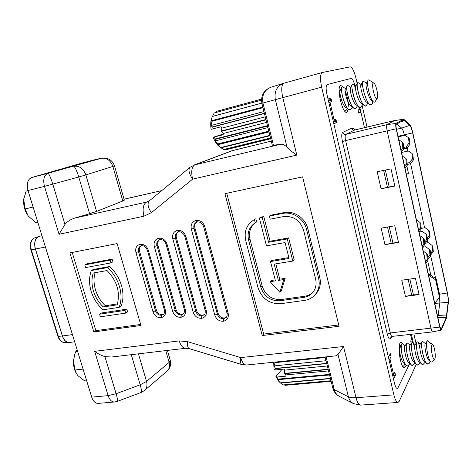 <?xml version="1.0" encoding="UTF-8"?>
<svg xmlns="http://www.w3.org/2000/svg" width="472" height="472" viewBox="0 0 472 472"><rect width="100%" height="100%" fill="white"/><g stroke="black" fill="none" stroke-linecap="round" stroke-linejoin="round"><path stroke-width="0.71" d="M95.043 272.71C93.574 278.138 93.71 283.814 95.45 289.749C97.362 295.956 100.666 301.295 105.35 305.762L117.475 303.885M93.208 273.04C91.509 278.681 91.574 284.634 93.403 290.894C95.332 297.13 98.648 302.487 103.35 306.971L117.174 304.841C120.46 292.398 117.08 280.964 107.044 270.55L93.208 273.04M91.125 291.271C93.403 298.581 97.374 304.753 103.043 309.797L119.097 307.355C124.124 295.177 118.92 277.276 107.362 267.618L91.291 270.539C89.043 277.023 88.99 283.932 91.125 291.271M255.836 218.76L254.443 219.616L255.269 222.813L256.65 221.94L255.836 218.76L254.32 219.622M255.6 222.601C250.361 226.696 248.496 232.236 250.001 239.239L262.196 286.185C265.512 295.454 271.854 299.903 281.223 299.549L304.965 296.192C307.933 295.749 310.505 294.552 312.671 292.593M284.038 212.595L270.757 215.202L269.418 216.058L282.746 213.444L284.038 212.595C293.967 210.388 305.437 218.064 307.803 228.637L319.792 277.442C321.237 284.191 319.756 289.879 315.349 294.504L314.948 294.929M226.725 193.272L263.683 334.07L338.737 324.99M259.358 218.093L262.273 217.521L263.783 216.571L260.88 217.144L259.358 218.093L266.479 245.859L285.07 242.567L289.076 258.467L270.503 261.565L275.453 280.858L270.114 281.678L279.89 292.31L281.294 291.023L285.135 278.344L279.766 279.176L275.849 263.836M275.2 279.884L271.565 280.445L270.114 281.678M288.852 257.588L271.96 260.414L270.503 261.565M263.783 216.571L270.078 241.221L288.669 237.882L294.186 259.883L292.817 261.046L274.185 264.113L278.35 280.415L279.766 279.176M254.443 219.616L253.429 220.176C246.455 224.955 243.9 231.793 245.764 240.696L258.036 287.743C261.99 298.788 269.553 304.11 280.728 303.708L304.546 300.398C308.322 299.85 311.544 298.28 314.216 295.696C318.635 291.059 320.116 285.348 318.665 278.574L306.611 229.563C304.233 218.943 292.717 211.232 282.746 213.444M255.269 222.813L254.951 223.002C249.163 227.02 247.045 232.743 248.602 240.177L260.868 287.312C264.196 296.617 270.562 301.095 279.967 300.741L303.791 297.384C306.912 296.923 309.585 295.631 311.803 293.513C315.585 289.607 316.859 284.775 315.626 279.035L303.555 230.124C300.068 220.241 293.395 215.728 283.536 216.583L270.208 219.167L269.418 216.058M124.891 310.417L99.604 314.193L101.61 312.96L126.82 309.178L127.611 311.85L125.682 313.101L124.891 310.417L126.82 309.178M119.097 307.355L121.05 306.127C126.071 293.991 120.903 276.167 109.386 266.55L93.362 269.471L91.291 270.539M72.21 252.455L95.863 330.648L140.674 324.459M86.883 263.842L112.13 259.122L112.932 261.86L110.92 262.91L85.603 267.583L84.795 264.886L86.883 263.842M416.027 343.427L413.885 333.981M367.021 127.074L362.166 105.639M357.18 83.638L355.959 78.24C354.142 71.018 352.212 67.219 350.159 66.853L322.323 72.499C320.181 73.939 319.957 78.83 321.656 87.167L282.787 97.627L296.817 155.099C292.546 152.279 289.295 149.683 287.07 147.323L275.347 99.639L262.939 103.032L273.447 145.252L272.332 145.252M31.594 177.543L47.938 173.301C49.041 173.814 50.663 177.442 52.799 184.18L64.965 224.436L59.041 234.271L44.474 186.387L28.007 190.517C26.397 183.738 27.594 179.413 31.594 177.543L81.29 163.253M114.478 402.002L117.386 401.347C117.894 400.881 117.469 398.338 116.118 393.719L108.141 395.642C109.593 399.896 111.705 402.014 114.478 402.002L98.146 403.401C95.314 403.424 93.173 401.336 91.715 397.129L108.141 395.642L94.66 351.333C97.987 353.823 101.403 355.581 104.902 356.596L116.118 393.719L140.19 384.798L131.287 354.678M28.007 190.517L91.715 397.129M339.551 396.474L353.439 403.607C350.902 402.173 349.227 399.902 348.413 396.804L337.999 354.448L343.539 346.519L356.036 397.725L393.878 394.863C395.111 399.784 396.48 402.315 397.973 402.451L399.253 401.224L416.328 364.284M398.043 387.695L408.894 365.21L398.043 387.695L397.241 388.438L398.043 387.695M392.757 375.789L395.335 375.564L393.536 379.122L394.539 383.411C395.353 386.674 396.256 388.35 397.241 388.438C396.256 388.35 395.353 386.674 394.539 383.411L326.872 94.099L328.016 99.002L330.636 98.176L331.515 100.259L331.456 101.698L328.807 102.383M327.314 84.512L327.303 84.517C325.91 85.456 325.763 88.653 326.872 94.099C325.763 88.653 325.91 85.456 327.303 84.517L351.109 78.435L327.314 84.512M354.755 85.084C353.558 80.747 352.342 78.529 351.109 78.435C352.342 78.529 353.558 80.747 354.755 85.084M410.711 341.179L412.876 340.949L413.366 343.109L411.36 334.259M358.838 106.66L359.457 109.41L358.177 109.958L358.331 112.059L358.885 113.127L360.938 112.253L364.443 127.688L359.8 107.244M393.878 394.863L321.656 87.167M271.3 141.116L232.82 150.485L194.735 164.87L280.628 144.261L273.447 145.252M96.577 211.421L89.609 213.727L78.747 176.988L85.851 174.923C83.343 168.421 79.272 165.548 73.644 166.297C74.948 166.752 76.647 170.315 78.747 176.988L44.474 186.387C42.858 179.519 44.014 175.153 47.938 173.301L101.232 158.315C106.648 157.577 110.531 160.285 112.873 166.433L114.484 165.837L124.319 200.146L122.797 200.995L112.873 166.433L85.851 174.923L96.577 211.421L122.797 200.995M89.609 213.727L74.948 218.029L146.491 202.134L149.075 201.042M69.903 252.909L93.851 331.94L140.969 325.473L117.115 243.587L69.903 252.909M224.938 193.662L262.237 335.527L339.055 326.294L302.593 176.864L224.938 193.662M280.628 144.261C282.746 144.025 284.893 145.046 287.07 147.323M64.965 224.436C67.402 221.457 70.729 219.321 74.948 218.029M337.999 354.448L335.562 355.888L246.449 365.009C244.083 364.974 242.165 362.502 240.696 357.581L343.539 346.519M94.66 351.333L179.242 340.902C180.817 345.84 182.965 348.301 185.691 348.271L111.457 357.015L104.902 356.596M283.837 83.208L270.763 87.308C264.314 90.111 261.706 95.35 262.939 103.032L261.883 103.327L272.338 145.276M283.448 83.32L283.448 83.32C276.781 86.217 274.084 91.656 275.347 99.639L282.787 97.627C281.094 89.497 281.465 84.683 283.902 83.184L283.448 83.32M101.905 158.155L96.512 159.282L101.905 158.155C108.064 157.489 112.253 160.049 114.484 165.837M117.386 401.347L141.175 392.45C141.824 391.931 141.494 389.382 140.19 384.798L146.544 381.423L169.141 362.425L165.755 350.619M326.117 356.856L334.288 389.695L332.878 388.261C333.857 391.801 335.958 394.48 339.185 396.285C336.713 394.887 335.085 392.692 334.288 389.695L348.413 396.804C350.165 397.648 352.708 397.955 356.036 397.725C357.304 402.539 358.773 405.005 360.461 405.118L397.973 402.451M263.683 334.07L262.237 335.527M95.863 330.648L93.851 331.94M140.98 245.9C139.452 247.157 138.963 248.909 139.505 251.151L156.462 310.316C157.577 313.249 159.518 314.671 162.279 314.588L163.572 314.216M159.43 239.835C157.86 241.121 157.347 242.897 157.884 245.18L176.109 309.838C177.224 312.806 179.201 314.252 182.039 314.163L183.496 313.721M178.015 232.141C176.386 233.451 175.838 235.268 176.375 237.593L196.641 310.747C197.762 313.75 199.774 315.213 202.683 315.125L204.335 314.6M196.623 222.235C194.918 223.58 194.334 225.445 194.871 227.823L218.194 313.561C219.321 316.606 221.374 318.081 224.353 317.998L226.23 317.361M107.362 267.618L109.386 266.55M103.35 306.971L105.35 305.762M84.795 264.886L110.112 260.16L112.13 259.122M110.112 260.16L110.92 262.91M99.604 314.193L100.4 316.83L125.682 313.101M262.273 217.521L268.603 242.283L287.265 238.938L288.669 237.882M287.265 238.938L292.817 261.046M268.603 242.283L270.078 241.221M279.89 292.31L283.743 279.583L278.35 280.415M283.743 279.583L285.135 278.344M428.222 273.613L436.187 278.905L435.662 279.878L428.558 275.158M435.662 279.878L439.45 297.218L439.957 296.186L436.187 278.905M434.783 303.472L439.45 297.218M403.755 148.969L403.212 143.346L402.244 142.054L402.787 147.689L403.755 148.969L401.454 151.872M402.244 142.054L398.805 139.83M401.023 149.919L402.787 147.689M403.135 343.976L401.082 342.111L400.073 342.979C397.206 347.303 400.999 368.774 404.445 367.723L405.536 366.72L406.056 365.121M399.253 346.123L399.501 346.772M342.955 86.801L340.79 85.526C336.017 86.093 342.389 114.254 346.814 112.324L348.36 109.227M348.495 106.212C348.301 101.309 347.286 96.412 345.463 91.527M410.587 334.347L411.655 339.032L410.764 340.996L411.13 343.716M360.938 112.253L358.596 112.832M328.842 102.524L329.975 102.188L334.087 119.817L335.557 119.215L336.206 120.378L336.353 122.708L333.816 123.788L388.397 357.145L390.368 353.699L390.975 355.268L390.987 356.915L389.931 358.838L393.583 374.473L392.645 375.305M334.087 119.817L332.972 120.183M329.975 102.188L331.456 101.698M388.981 359.646L389.931 358.838M406.817 165.837L408.51 173.554L406.333 174.079M427.644 260.786L430.617 274.35L429.644 274.562M408.144 279.3L411.696 295.094L405.442 296.416L401.772 280.215L415.431 278.262L419.077 294.605L413.395 294.87L409.849 279.058M387.536 227.044L391.223 243.275L384.951 244.691L381.169 228.159L394.769 225.769L398.521 242.443L392.916 242.997L389.235 226.743M383.647 170.404L387.447 187.278L381.069 188.806L377.205 171.755L391.017 168.858L394.852 186.056L389.164 186.936L385.37 170.044M389.164 186.936L387.447 187.278M394.852 186.056L381.069 188.806M392.916 242.997L391.223 243.275M398.521 242.443L384.951 244.691M413.395 294.87L411.696 295.094M419.077 294.605L405.442 296.416M430.523 253.352L432.541 250.868L433.343 251.7L430.694 254.963M433.343 251.7L432.771 246.201L431.968 245.351L432.541 250.868M431.968 245.351L428.34 242.744L425.307 243.233M427.219 238.325L429.26 235.799L430.075 236.684L427.39 240.006M430.075 236.684L429.508 231.197L428.694 230.289L429.26 235.799M428.694 230.289L425.06 227.722L421.231 228.377M409.46 162.628L412.498 158.804L413.389 159.99L410.363 163.796L409.46 162.628L407.112 163.123M413.389 159.99L412.852 154.568L411.956 153.365L412.498 158.804M411.956 153.365L408.315 150.999L401.583 152.468M410.363 163.796L407.242 164.457M406.026 146.922L409.077 143.069L409.985 144.32L406.947 148.155L406.026 146.922L403.607 147.453M409.985 144.32L409.448 138.915L408.54 137.647L409.077 143.069M408.54 137.647L404.893 135.322L398.15 136.856M406.947 148.155L403.743 148.857M427.868 257.612L429.957 255.039L430.783 255.865L428.033 259.246M430.783 255.865L430.204 250.254L429.378 249.411L429.957 255.039M429.378 249.411L425.697 246.738L422.629 247.234M424.487 242.319L426.611 239.705L427.449 240.596L424.664 244.036M427.449 240.596L426.877 234.997L426.033 234.088L426.611 239.705M426.033 234.088L422.351 231.463L419.071 232.017M425.555 261.482L427.278 259.358L428.133 260.184L425.88 262.957M428.133 260.184L427.549 254.461L426.7 253.617L427.278 259.358M426.7 253.617L423.272 251.116M422.127 245.894L423.856 243.758L424.723 244.649L422.464 247.44M424.723 244.649L424.151 238.938L423.284 238.03L423.856 243.758M423.284 238.03L419.856 235.569M418.676 230.194L420.41 228.041L421.295 228.991L419.024 231.805M421.295 228.991L420.723 223.297L419.838 222.324L420.41 228.041M419.838 222.324L416.41 219.905M404.604 166.215L406.362 164.002L407.312 165.212L405.017 168.097M407.312 165.212L406.764 159.577L405.814 158.344L406.362 164.002M405.814 158.344L402.38 156.084M404.421 135.429L404.297 134.862C403.489 131.346 402.604 129.098 401.648 128.107L396.852 123.977M404.504 120.59L409.784 125.381C410.811 126.49 411.767 128.992 412.652 132.886L447.291 292.988C448.052 296.681 448.329 299.803 448.129 302.351L446.252 317.514L441.261 329.008L441.013 329.244L439.91 326.783L396.344 128.655C395.878 126.266 395.861 124.814 396.291 124.295L403.401 120.207L404.504 120.59L400.185 122.053M435.68 278.568L430.735 255.924M427.874 242.82L427.402 240.655M424.593 227.805L410.563 163.548M407.843 151.099L407.147 147.901M437.874 317.52L439.833 302.758L439.585 296.941M448.317 302.977C448.542 300.186 448.235 296.776 447.409 292.746L412.805 132.78C411.838 128.531 410.793 125.794 409.672 124.573L404.386 119.764L403.377 119.322L396.096 123.416C395.565 124.047 395.589 125.829 396.161 128.762L439.78 327.084C440.246 329.072 440.712 330.076 441.178 330.099L446.423 318.287L448.317 302.977M441.178 330.099L432.671 331.91C432.104 331.834 431.55 330.654 431.001 328.353L387.158 130.927C386.474 127.464 386.462 125.357 387.128 124.608L394.657 120.502L403.377 119.322M393.583 374.473L394.728 372.367L395.141 373.134L394.232 373.21M395.335 375.564L395.141 373.134M412.876 340.949L412.139 342.406M76.499 373.718L76.175 373.169C74.24 369.623 73.325 365.593 73.425 361.08L74.83 354.018M86.665 380.745L84.689 380.945L77.963 375.718L76.322 373.417L75.066 369.995L83.078 369.098M75.066 369.995L73.425 361.08L74.818 354.053L75.679 351.776L77.656 351.528M75.679 351.776L77.16 349.929M23.824 198.653L23.635 200.506C23.452 206.075 24.933 211.131 28.066 215.68L25.087 208.954L33.105 207.055M37.772 222.182L35.795 222.631L28.526 216.294M25.087 208.954L23.724 199.408L26.078 191.166L28.054 190.67M26.078 191.166L27.995 190.476M401.247 347.575L400.344 347.014M410.221 363.369L407.737 365.977C404.044 367.015 399.819 347.964 401.637 344.171L402.25 343.427L405.088 345.663M407.737 365.977L406.292 365.328C402.728 362.325 400.209 347.292 401.619 344.176L402.25 343.427M427.555 340.754L430.523 343.097M429.284 363.18L428.104 364.101C424.641 365.127 420.369 345.846 421.909 342.041L422.434 341.291L425.349 343.592M429.26 363.186L428.086 364.101L426.841 363.546C423.413 360.744 420.682 345.215 421.891 342.041L422.416 341.297M425.254 362.177L422.971 364.573C419.443 365.605 415.183 346.383 416.8 342.578L417.342 341.828L417.785 342.035C418.599 342.949 419.313 345.28 419.933 349.026M422.947 364.579L421.661 363.995C418.192 361.139 415.513 345.74 416.776 342.578L417.342 341.828M420.139 362.679L417.862 365.045C414.28 366.077 410.032 346.914 411.714 343.114L412.286 342.365L412.752 342.578C413.454 343.315 414.097 345.197 414.687 348.218M417.862 365.045L416.51 364.443C413.006 361.54 410.38 346.259 411.696 343.114L412.262 342.365C413.1 342.424 413.914 344.43 414.699 348.371M415.053 363.174L412.788 365.511C409.147 366.549 404.911 347.439 406.663 343.646L407.253 342.896L410.109 345.15M412.788 365.511L411.383 364.886C407.849 361.93 405.283 346.778 406.64 343.646L407.236 342.896M434.859 358.767C436.034 356.389 434.435 345.834 432.718 344.613L431.78 344.943C430.234 347.888 433.131 361.847 434.7 359.062L434.859 358.767M432.641 344.548L430.977 343.215L430.322 343.303L427.508 340.76M427.443 340.778L426.936 341.634C425.591 344.884 427.974 359.711 430.859 362.065L432.464 361.965L434.641 359.139M278.923 381.447L275.919 376.526L276.769 377.022L285.949 376.166L285.873 374.91L284.38 373.382L328.134 369.246M331.143 381.317L285.047 385.323L284.404 384.945M280.592 383.063L282.958 385.069L331.037 380.874M279.914 382.45L277.743 379.706L278.403 379.394L276.769 377.022M284.38 373.382L284.628 370.113L284.032 369.092L275.005 369.971L274.067 369.446L273.63 362.231M275.005 369.971L275.465 368.402L273.996 365.918L275.093 362.632L274.781 362.112M282.728 384.957L331.002 380.739M330.477 378.638L280.586 383.063M280.392 382.816L330.412 378.373M329.503 374.738L278.403 379.394M278.268 379.093L329.426 374.42M328.211 369.541L284.457 373.671M326.73 363.587L275.495 368.62M275.465 368.402L326.671 363.369M325.214 357.522L275.093 362.632M275.093 362.508L325.184 357.398M282.008 369.293L275.919 376.526M273.996 365.918L326.01 360.72M284.628 370.113L327.326 365.989M285.873 374.91L328.553 370.915M277.743 379.706L329.568 374.992M404.002 365.523L403.377 366.189L402.592 366.183M401.271 346.536L399.884 346.466L399.129 347.504M429.408 360.82L429.26 360.697C426.24 358.213 424.074 344.991 425.178 343.834L425.596 343.805M426.039 361.109L425.455 361.582M424.228 361.292L424.074 361.163C421.036 358.643 418.918 345.587 420.05 344.377L420.098 344.312M419.071 361.753L418.924 361.623C415.867 359.074 413.796 346.177 414.959 344.914L415.006 344.849M413.95 362.213L413.796 362.077C410.728 359.499 408.705 346.767 409.891 345.457L409.944 345.386M410.038 363.062L408.699 362.531C405.619 359.929 403.643 347.351 404.852 345.988L404.905 345.917M403.796 363.127L403.637 362.986C400.539 360.348 398.604 347.929 399.849 346.525L399.884 346.466M352.436 107.168L350.318 109.882C345.61 111.799 339.055 86.966 342.418 86.677L345.587 88.612M347.303 108.489L346.548 109.882L344.79 111.209M372.915 101.527L372.29 103.58L371.139 104.666C366.726 106.519 360.189 81.337 363.21 81.149L366.756 83.355L367.635 84.777M368.036 103.144L365.883 105.982C361.393 107.852 354.856 82.759 357.959 82.541L361.522 84.754L362.785 87.131M371.116 104.666L369.629 104.241C365.558 101.71 361.121 83.863 362.82 81.538L363.198 81.149M362.803 104.495L360.661 107.291C356.1 109.174 349.551 84.169 352.749 83.933L353.316 84.105C354.012 84.635 354.749 86.051 355.54 88.347M357.971 82.541L357.546 82.96C355.823 85.361 360.213 102.973 364.319 105.539L365.883 105.982M357.782 105.51L355.475 108.59C350.838 110.489 344.289 85.574 347.569 85.308L350.755 87.261M352.755 83.927L352.307 84.376C350.56 86.854 354.903 104.224 359.044 106.831L360.661 107.291M347.545 85.314L347.103 85.786C345.333 88.335 349.628 105.468 353.799 108.112L355.451 108.595M350.295 109.887L348.59 109.386C344.383 106.701 340.135 89.804 341.923 87.184L342.424 86.677M376.91 98.654L377.27 98.282C378.662 96.2 376.096 84.388 373.977 83.178L373.429 83.042C371.01 83.367 374.721 99.964 376.91 98.654M373.877 83.113L369.092 80.051L368.372 79.915L367.977 80.376C366.207 82.865 369.983 99.627 373.511 101.934L374.774 102.153L377.205 98.388M219.15 146.414L218.737 146.096C216.618 144.29 214.766 141.346 213.179 137.263L223.232 134.744L223.185 133.517L221.368 131.01L265.919 119.51M270.716 138.768L226.218 149.665L225.297 149.276M221.038 147.807L223.887 149.624L270.562 138.166M220.365 147.352L217.627 144.751L218.135 144.261L217.905 143.895L215.179 140.916L215.539 139.287L213.904 137.122M221.368 131.01L221.787 128.148L221.079 126.761L211.102 129.34C210.435 124.702 210.63 120.985 211.686 118.189L211.893 117.705M211.904 129.157L212.247 126.938L211.002 125.505L211.969 121.28L211.143 120.826L212.105 117.221M212.17 117.062L214.164 112.979L261.488 100.135M215.474 112.613L216.406 111.38L261.523 99.114M223.604 149.518L270.521 138.001M269.954 135.718L221.014 147.807M220.737 147.541L269.872 135.393M268.922 131.57L218.135 144.261M217.905 143.895L268.816 131.157M267.559 126.095L215.539 139.287M215.38 138.904L267.453 125.688M266.002 119.847L221.457 131.334M264.414 113.486L212.276 127.157M212.247 126.938L264.361 113.268M262.975 107.71L211.969 121.28M211.969 121.168L262.945 107.598M261.836 103.138L212.624 116.389M212.636 116.342L261.83 103.097M261.488 100.141L214.164 112.979M223.203 134.054L213.179 137.263M211.143 120.826L262.815 107.055M211.002 125.505L263.937 111.557M221.787 128.148L265.252 116.855M223.185 133.517L266.633 122.39M215.179 140.916L267.931 127.593M217.627 144.751L269.01 131.924M345.191 111.168L344.607 111.203M372.083 100.955L371.912 100.837C368.597 98.76 365.074 84.995 366.266 83.491L366.756 83.355M366.768 102.276L366.596 102.159C363.257 100.046 359.77 86.47 360.986 84.895L361.522 84.754M361.487 103.586L361.316 103.468C357.953 101.327 354.502 87.934 355.74 86.299L355.794 86.199M356.242 104.89L356.065 104.766C352.678 102.601 349.268 89.385 350.525 87.692L350.578 87.585M352.13 89.072L354.1 97.787M351.026 106.182L350.849 106.058C347.439 103.864 344.07 90.83 345.339 89.078L345.398 88.966M345.846 107.468L345.663 107.339C342.229 105.12 338.902 92.264 340.188 90.453L340.247 90.341M340.418 90.028L339.114 91.444M248.602 240.177L250.001 239.239M81.208 163.277L96.595 159.259L81.125 163.294M138.438 353.841L146.544 381.423C147.541 385.305 146.821 388.356 144.385 390.574L141.175 392.45M161.713 190.635L124.053 199.213M214.801 315.137L191.325 229.132C190.511 224.642 192.045 221.763 195.933 220.507L196.11 220.471C200.258 220.1 203.137 222.105 204.748 226.483L228.159 313.302C228.902 317.632 227.333 320.276 223.445 321.226L223.268 321.249C219.167 321.355 216.347 319.32 214.801 315.137L218.194 313.561M193.213 312.293L172.823 238.915C171.997 234.501 173.466 231.687 177.242 230.478L177.419 230.442C181.454 230.1 184.275 232.088 185.88 236.395L206.223 310.452C206.984 314.736 205.473 317.349 201.691 318.299L201.52 318.323C197.526 318.435 194.759 316.423 193.213 312.293L196.641 310.747M172.658 311.361L154.32 246.508C153.477 242.165 154.899 239.41 158.568 238.236L158.734 238.201C162.669 237.888 165.43 239.853 167.023 244.089L185.325 309.538C186.11 313.768 184.658 316.352 180.977 317.29L180.805 317.314C176.912 317.432 174.197 315.443 172.658 311.361L176.109 309.838M152.987 311.821L135.93 252.485C135.08 248.207 136.438 245.499 140.013 244.36L140.178 244.325C144.007 244.03 146.715 245.971 148.302 250.148L165.336 310.027C166.126 314.204 164.734 316.753 161.153 317.68L160.987 317.703C157.188 317.815 154.521 315.856 152.987 311.821L156.462 310.316M296.817 155.099L192.605 179.148L151.323 212.66C147.83 207.273 147.164 203.338 149.329 200.848L146.491 202.134C143.163 204.317 142.308 209.007 143.925 216.205L59.041 234.271M187.608 341.675C187.254 345.687 187.809 348.012 189.266 348.649L241.788 364.555C240.578 363.983 240.213 361.658 240.696 357.581L187.608 341.675L179.242 340.902M143.925 216.205L151.323 212.66M283.991 83.166L322.323 72.499M97.085 159.147L96.654 159.247M190.033 167.289C188.092 169.625 188.947 173.578 192.605 179.148C190.953 171.596 191.661 166.84 194.735 164.87L190.033 167.289L149.329 200.848M193.614 165.212L231.787 150.798L271.294 141.104M167.401 350.425L170.268 360.419L169.141 362.425C170.067 366.119 169.348 369.039 166.982 371.193C170.168 368.254 171.271 364.691 170.292 360.502M325.078 356.962L332.831 388.09M162.279 314.588L161.377 315.231L162.445 314.564M139.505 251.151L138.538 251.665L155.542 310.948C156.663 313.886 158.604 315.314 161.377 315.231L160.987 317.703M182.039 314.163L181.165 314.812L182.204 314.14M157.884 245.18L156.946 245.682L175.224 310.476C176.345 313.455 178.322 314.901 181.165 314.812L180.805 317.314M202.683 315.125L201.845 315.786L202.854 315.101M176.375 237.593L175.466 238.089L195.792 311.396C196.912 314.411 198.93 315.874 201.845 315.786L201.52 318.323M224.353 317.998L223.557 318.677L224.53 317.975M194.871 227.823L193.992 228.3L217.385 314.228C218.512 317.272 220.566 318.759 223.557 318.677L223.268 321.249M223.445 321.226L223.734 318.653L225.935 317.656M201.691 318.299L202.016 315.762L204.016 314.901M180.977 317.29L181.331 314.789L183.053 314.11C184.168 313.679 184.582 312.128 184.292 309.443L185.325 309.538M161.153 317.68L161.536 315.207L163.123 314.594C164.203 314.311 164.61 312.759 164.356 309.939L165.336 310.027M141.24 245.812L140.532 246.083C138.62 247.245 137.954 249.104 138.538 251.665L135.93 252.485M159.778 239.717L158.999 240.018C157.052 241.216 156.368 243.104 156.946 245.682L154.32 246.508M178.44 232L177.602 232.318C175.608 233.552 174.894 235.469 175.466 238.089L172.823 238.915M197.113 222.076L196.228 222.412C194.169 223.675 193.426 225.64 193.992 228.3L191.325 229.132M318.665 278.574L319.792 277.442M306.611 229.563L307.803 228.637M260.868 287.312L262.196 286.185M279.967 300.741L281.223 299.549M303.791 297.384L304.965 296.192M225.805 317.768C226.943 317.054 227.345 315.52 227.002 313.172L228.159 313.302M227.002 313.172L203.621 226.548L204.748 226.483M197.532 221.982L196.11 220.471M197.314 222.041L195.933 220.507M203.898 314.995C205.031 314.429 205.444 312.883 205.131 310.346L206.223 310.452M205.131 310.346L184.812 236.442L185.88 236.395M178.864 231.905L177.419 230.442M178.64 231.964L177.242 230.478M184.292 309.443L166.014 244.124L167.023 244.089M160.214 239.623L158.734 238.201M159.978 239.688L158.568 238.236M164.356 309.939L147.347 250.178L148.302 250.148M141.683 245.711L140.178 244.325M141.447 245.776L140.013 244.36M411.608 339.356L410.475 334.359M359.351 109.475L358.679 106.525M328.494 101.043L331.515 100.259M336.206 120.378L333.191 121.121M333.391 121.994L336.406 121.251M333.716 123.357L336.353 122.708M328.288 100.164L331.309 99.38M390.987 356.915L388.403 357.168M396.492 129.304L401.648 128.107L409.784 125.381M398.026 136.29L412.652 132.886M439.532 294.233L447.291 292.988M434.848 303.39L448.129 302.351M437.42 315.455L446.807 314.989M437.916 317.715L446.252 317.514M441.261 329.008L440.706 329.019M439.78 327.084L390.273 332.943C390.834 335.179 391.441 336.329 392.114 336.388L390.899 337.014L390.633 338.636C389.542 339.905 388.426 338.394 387.282 334.105L342.436 141.529C341.433 136.561 341.527 133.523 342.725 132.408L351.54 128.189L353.457 128.526L355.327 129.853M353.457 128.526L354.519 130.077L394.439 120.584L403.094 119.422M396.161 128.762L345.628 140.591L390.273 332.943L387.282 334.105M351.54 128.189C352.029 129.647 353.021 130.278 354.519 130.077L345.811 134.378L387.128 124.608L396.096 123.416M391.925 336.418L390.633 338.636M342.725 132.408C343.232 133.924 344.265 134.585 345.811 134.378C345.008 135.145 344.943 137.216 345.628 140.591L342.436 141.529M389.347 355.428L390.975 355.268M389.819 354.584L390.792 354.49M393.807 374.036L395.324 373.907M34.763 237.858L34.421 237.982C30.951 240.006 29.919 243.947 31.317 249.812L35.323 249.063C33.842 242.838 34.928 238.661 38.574 236.519L39.07 236.354M41.949 235.729L38.68 236.49C35.028 238.631 33.949 242.814 35.429 249.045L45.418 246.992M69.172 342.507L68.847 342.519C65.968 342.306 63.803 340.129 62.351 335.987L35.429 249.045L62.451 335.976L72.44 334.607M69.484 342.477L64.487 342.542C61.749 342.342 59.696 340.294 58.321 336.388L57.891 336.324L30.91 249.835L31.317 249.812L58.321 336.388L62.451 335.976C64.05 340.43 66.393 342.601 69.484 342.477L74.653 341.793M253.429 220.176L254.821 219.315M270.763 87.308C263.659 90.323 260.697 95.663 261.883 103.327M233.038 150.415L231.787 150.798M124.042 199.178L161.772 190.588M144.562 390.427L166.982 371.193M353.439 403.607L360.461 405.118M185.691 348.271L189.266 348.649M241.788 364.555L246.449 365.009M311.803 293.513L312.417 292.882M203.621 226.548C202.199 223.162 200.122 221.651 197.402 222.029L196.228 222.412M184.812 236.442C185.183 235.469 181.254 230.849 178.729 231.958L177.602 232.318M166.014 244.124C164.563 240.803 162.58 239.322 160.067 239.676L158.999 240.018M147.347 250.178C145.877 246.885 143.936 245.41 141.529 245.77L140.532 246.083M432.671 331.91L392.114 336.388M394.657 120.502L354.779 129.983M30.91 249.835C29.559 243.723 30.786 239.746 34.574 237.923L39.388 236.277M64.487 342.542C61.584 342.442 59.383 340.371 57.891 336.324M74.487 354.956L74.818 354.053M278.616 381.14L280.156 382.698M429.26 360.697L430.859 362.065M425.178 343.834L427.189 341.044M424.074 361.163L426.841 363.546M420.05 344.377L422.092 341.545M418.924 361.623L421.661 363.995M414.959 344.914L416.977 342.1M413.796 362.077L416.51 364.443M409.891 345.457L411.891 342.654M408.699 362.531L411.383 364.886M404.852 345.988L406.834 343.203M403.637 362.986L406.292 365.328M399.849 346.525L401.814 343.752M404.008 365.511L404.976 364.166M412.752 342.578L415.159 344.637M417.785 342.035L420.239 344.118M429.19 363.328L430.405 361.676M218.737 146.096L220.642 147.571M211.686 118.189L212.188 117.032M371.912 100.837L373.511 101.934M366.266 83.491L367.977 80.376M366.596 102.159L369.629 104.241M360.986 84.895L362.82 81.538M361.316 103.468L364.319 105.539M355.74 86.299L357.546 82.96M356.065 104.766L359.044 106.831M350.525 87.692L352.307 84.376M350.849 106.058L353.799 108.112M345.339 89.078L347.103 85.786M345.663 107.339L348.59 109.386M340.188 90.453L341.923 87.184M353.316 84.105L355.953 85.898M372.29 103.58L373.305 101.793"/></g></svg>
